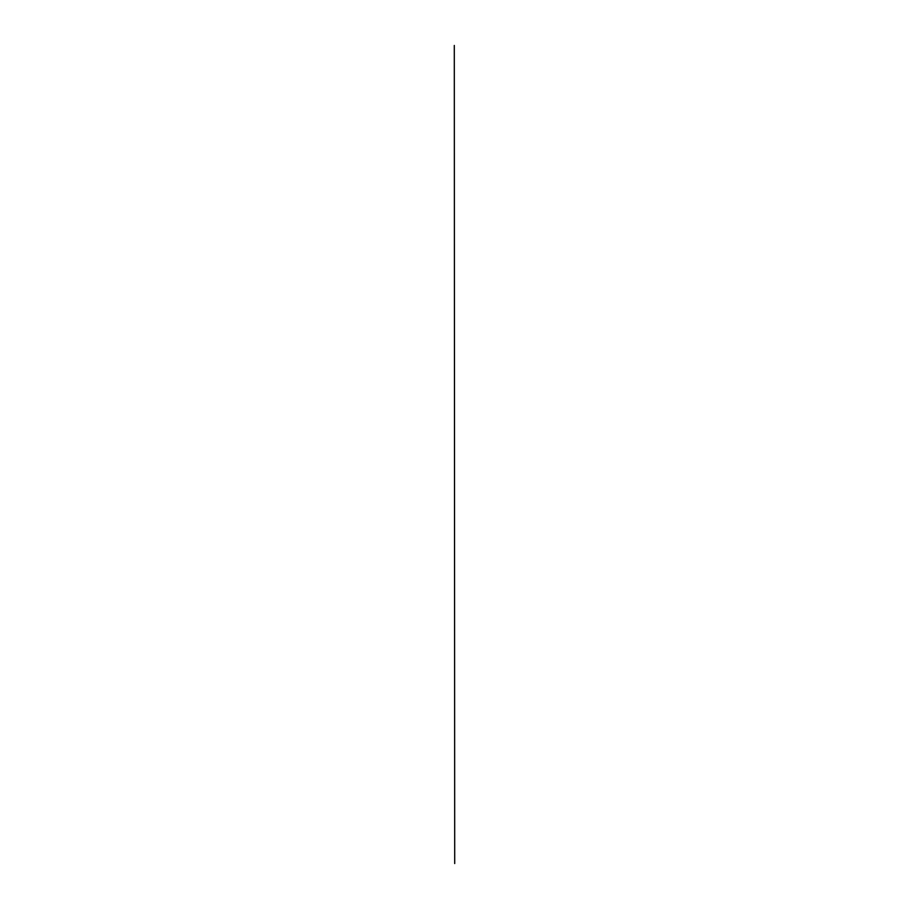<?xml version="1.0" encoding="UTF-8"?>
<svg xmlns="http://www.w3.org/2000/svg" width="909" height="909" viewBox="0 0 909 909"><rect width="100%" height="100%" fill="white"/><g stroke="black" fill="none" stroke-linecap="round" stroke-linejoin="round"><path stroke-width="1.36" d="M454.295 45.45L454.705 863.55L454.295 45.45"/></g></svg>
